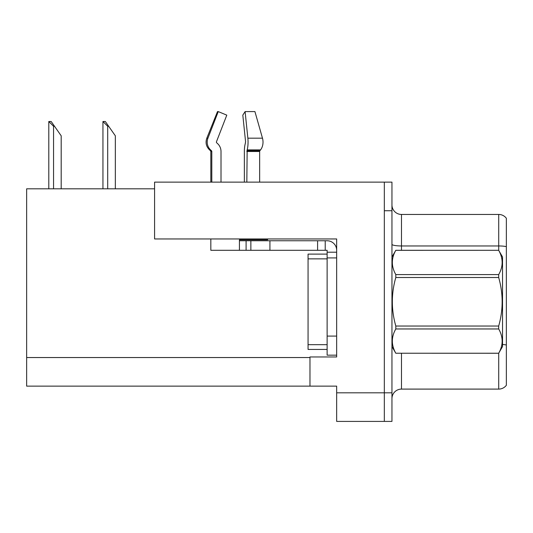 <?xml version="1.0" encoding="UTF-8"?>
<svg xmlns="http://www.w3.org/2000/svg" width="533" height="533" viewBox="0 0 533 533"><rect width="100%" height="100%" fill="white"/><g stroke="black" fill="none" stroke-linecap="round" stroke-linejoin="round"><path stroke-width="0.8" d="M336.663 238.951L336.663 356.97L309.973 356.97L309.973 386.139L336.663 386.139L336.663 421.41L384.326 421.41L384.326 392.814L384.326 421.41L391.955 421.41L391.955 392.814L384.326 392.814L384.326 182.133L154.583 182.133L154.583 238.951L336.663 238.951M154.583 188.809L26.65 188.809L26.65 386.139L309.973 386.139M391.955 398.624A9.534 9.534 0 0 1 401.489 389.097L498.721 389.097L498.721 353.179M384.326 182.133L391.955 182.133L391.955 210.735L384.326 210.735L384.326 392.814L336.663 392.814M506.35 218.264A9.534 9.534 0 0 0 498.721 214.453A9.534 9.534 0 0 1 506.35 218.264L506.35 385.279A9.534 9.534 0 0 1 498.721 389.097M391.955 210.735L391.955 392.814M506.35 246.626A9.534 1.652 180 0 0 498.721 245.96L498.721 214.453L401.489 214.453A9.534 9.534 0 0 1 391.955 204.919A9.534 9.534 0 0 0 401.489 214.453L401.489 250.297M506.35 247.285L506.35 345.004A9.534 1.652 180 0 0 502.539 344.478M103.389 121.504L105.321 121.504L108.659 126.268L107.706 126.268L102.942 121.504L102.942 188.809M115.335 188.809L115.335 135.802L108.659 126.268M49.243 121.504L51.175 121.504L54.513 126.268L53.56 126.268L48.796 121.504L48.796 188.809M61.188 188.809L61.188 135.802L54.513 126.268M259.651 182.133L259.651 151.479A0.953 0.673 -90 0 1 259.871 150.766L260.557 149.9A10.487 7.415 90 0 0 262.483 138.187L254.927 111.59L245.1 111.59L242.815 115.141L245.58 141.738L245.26 143.67A10.487 2.712 -90 0 0 244.361 151.479L244.361 182.133M210.828 182.133L210.828 151.479L211.801 151.479A0.953 0.919 -90 0 0 211.494 150.766L210.508 150.766L209.549 149.9L210.562 149.9L211.494 150.766A0.953 0.919 -90 0 1 211.801 151.479L211.801 182.133M221.008 182.133L221.008 151.479A10.487 10.127 90 0 0 217.644 143.67L216.711 142.804A0.953 0.919 -90 0 1 216.471 141.738L226.791 115.141L218.25 111.59L217.497 111.59L206.817 138.187C205.272 142.664 206.184 146.568 209.549 149.9C206.184 146.568 205.272 142.664 206.817 138.187L207.93 138.187A10.487 10.127 90 0 0 210.562 149.9M267.593 238.951L267.593 239.81L239.424 239.81L239.424 240.763L250.863 240.763L250.863 250.297L210.828 250.297L210.828 238.951M246.826 182.133L247.159 149.9A10.487 2.712 -90 0 0 247.865 138.187L245.1 111.59M216.471 141.738A0.953 0.919 -90 0 0 216.711 142.804L217.644 143.67M218.25 111.59L207.93 138.187M250.863 240.763L327.129 240.763A9.534 9.534 0 0 1 336.663 250.297M250.863 250.297L327.129 250.297L327.129 252.202L336.663 252.202M327.129 355.158L336.663 355.158L327.129 355.158L327.129 252.202M325.223 250.297L325.223 240.763M336.663 257.919L327.129 257.919L327.129 254.108L308.061 254.108L308.061 349.435L327.129 349.435M317.595 250.297L317.595 240.763M391.955 256.966L395.806 250.323C391.189 258.378 391.189 266.467 395.806 274.588L498.681 274.588C503.299 266.533 503.299 258.445 498.681 250.323L502.539 256.966L502.539 346.577L498.681 353.226C503.299 345.171 503.299 337.083 498.681 328.961L395.806 328.961C391.189 337.016 391.189 345.104 395.806 353.226L498.681 353.252M498.681 274.588L498.681 277.506L395.806 277.506C391.189 293.643 391.189 309.82 395.806 326.036L395.806 328.961M395.806 326.036L498.681 326.036C503.299 309.82 503.299 293.643 498.681 277.506M498.681 326.036L498.681 328.961M395.806 250.297L498.681 250.297L395.806 250.323M391.955 346.577L395.806 353.252M395.806 274.588L395.806 277.506M395.806 353.226L498.681 353.226M26.65 357.543L309.973 357.543M401.489 353.252L401.489 389.097M498.721 250.363L498.721 245.96L401.489 245.96A9.534 1.652 0 0 1 391.955 244.307M107.706 188.809L107.706 126.268M53.56 188.809L53.56 126.268M239.424 250.297L239.424 240.763M259.651 151.479L246.826 151.479M262.483 138.187L247.865 138.187M260.557 149.9L247.159 149.9M259.871 150.766L246.912 150.766M336.663 336.09L327.129 336.09M269.931 250.297L269.931 240.763M246.099 250.297L246.099 240.763M308.061 344.671L327.129 344.671M308.061 258.871L327.129 258.871M210.508 150.766L210.828 151.479"/></g></svg>
